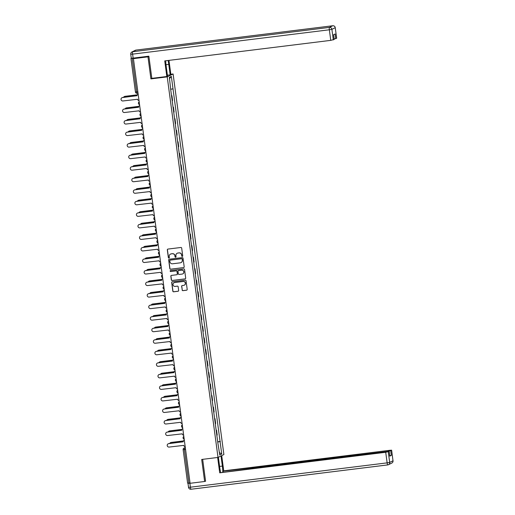 <?xml version="1.0" encoding="UTF-8"?>
<svg xmlns="http://www.w3.org/2000/svg" width="515" height="515" viewBox="0 0 515 515"><rect width="100%" height="100%" fill="white"/><g stroke="black" fill="none" stroke-linecap="round" stroke-linejoin="round"><path stroke-width="0.77" d="M182.284 256.406A0.515 0.509 -116.2 0 0 182.716 255.833L181.686 248.121A0.734 0.721 -116.2 0 0 180.874 247.483L167.948 249.08A0.734 0.721 -116.2 0 0 167.33 249.897L168.36 257.609A0.515 0.509 -116.2 0 0 169.087 258.009A0.515 0.509 -116.2 0 0 169.364 257.487L169.229 256.489A2.35 2.311 -116.2 0 1 171.218 253.882L172.293 253.747A2.35 2.311 -116.2 0 1 174.9 255.788L175.036 256.785A0.515 0.509 -116.2 0 0 175.763 257.185A0.515 0.509 -116.2 0 0 176.04 256.657L175.905 255.659A2.35 2.311 -116.2 0 1 177.894 253.052L178.969 252.923A2.35 2.311 -116.2 0 1 181.576 254.957L181.711 255.955A0.515 0.509 -116.2 0 0 182.284 256.406M177.224 253.245A2.35 2.311 -116.2 0 1 178.01 252.994L179.091 252.865A2.35 2.311 -116.2 0 1 181.698 254.899L181.827 255.897A0.515 0.509 -116.2 0 0 182.497 256.322M167.781 249.125A0.734 0.721 -116.2 0 0 167.446 249.839L168.476 257.552A0.515 0.509 -116.2 0 0 169.145 257.976M170.549 254.069A2.35 2.311 -116.2 0 1 171.334 253.824L172.409 253.689A2.35 2.311 -116.2 0 1 175.016 255.73L175.151 256.728A0.515 0.509 -116.2 0 0 175.821 257.152M182.13 290.016A0.734 0.721 -116.2 0 0 182.947 290.653L186.572 290.203A0.734 0.721 -116.2 0 0 187.196 289.391L186.05 280.823A0.734 0.721 -116.2 0 0 185.233 280.186L172.313 281.782A0.734 0.721 -116.2 0 0 171.695 282.6L172.834 291.168A0.734 0.721 -116.2 0 0 173.652 291.799L178.029 291.258A0.734 0.721 -116.2 0 0 178.654 290.447L178.164 286.778A0.734 0.721 -116.2 0 0 177.347 286.14L175.177 286.411A1.963 1.931 -116.2 0 1 174.051 282.709A1.963 1.931 -116.2 0 1 174.656 282.529L183.166 281.473A1.963 1.931 -116.2 0 1 184.293 285.175A1.963 1.931 -116.2 0 1 183.681 285.361L182.265 285.535A0.734 0.721 -116.2 0 0 181.641 286.346L182.252 289.958A0.734 0.721 -116.2 0 0 183.063 290.595L186.688 290.145A0.734 0.721 -116.2 0 0 186.855 290.106M148.899 56.392L147.979 56.85L150.914 78.885L167.227 76.87L218.006 457.436L201.693 459.457L204.635 481.493L190.08 483.295L133.424 58.652L134.46 58.137L132.194 58.414L136.668 91.921L137.087 93.286L138.026 93.163M147.979 56.85L133.424 58.652M183.559 267.626A0.734 0.721 -116.2 0 0 184.183 266.815L183.037 258.247A0.734 0.721 -116.2 0 0 182.226 257.609L169.3 259.206A0.734 0.721 -116.2 0 0 168.682 260.024L169.821 268.592A0.734 0.721 -116.2 0 0 170.639 269.229L183.675 267.568A0.734 0.721 -116.2 0 0 183.842 267.53M184.544 269.538L185.69 278.1A0.734 0.721 -116.2 0 1 185.065 278.918L172.145 280.514A0.734 0.721 -116.2 0 1 171.328 279.877L170.838 276.214A0.734 0.721 -116.2 0 1 171.463 275.396L176.703 274.746A0.734 0.721 -116.2 0 0 177.321 273.935L176.999 271.502A0.734 0.721 -116.2 0 0 176.182 270.864L170.729 271.54A0.515 0.509 -116.2 0 1 170.433 270.568A0.515 0.509 -116.2 0 1 170.594 270.523L183.726 268.901A0.734 0.721 -116.2 0 1 184.544 269.538M170.819 74.257L173.104 73.973L223.883 454.539L218.006 457.436M204.635 481.493L205.556 481.036M190.029 482.916L187.608 483.141L183.14 449.64L184.383 449.563L188.857 483.064M131.409 58.266L132.194 58.414M172.19 100.702L171.54 95.816M171.547 95.816L171.907 95.642L171.521 95.687M172.197 100.695L172.557 100.522L171.907 95.642M173.729 112.238L173.079 107.358L173.446 107.178L173.059 107.223M173.735 112.231L174.096 112.058L173.446 107.178M174.984 118.714L175.634 123.594L175.274 123.767L174.617 118.894L174.984 118.714L174.598 118.759M176.523 130.25L177.173 135.13L176.819 135.31L176.156 130.43L176.523 130.25L176.143 130.295M177.681 141.831L178.061 141.786L177.694 141.966M177.701 141.96L178.357 146.846L178.711 146.666L178.061 141.786M179.6 153.322L180.25 158.202L179.896 158.382L179.239 153.502L179.6 153.322L179.22 153.373M180.759 164.909L181.138 164.858L180.778 165.038M180.784 165.038L181.434 169.918L181.795 169.738L181.138 164.858M182.967 181.46L182.316 176.574L182.683 176.394L182.297 176.445M182.973 181.454L183.334 181.28L182.683 176.394M184.222 187.936L184.872 192.816L184.512 192.99L183.855 188.11L184.222 187.936L183.836 187.981M185.761 199.472L186.411 204.352L186.05 204.526L185.394 199.653L185.761 199.472L185.374 199.517M187.299 211.008L187.949 215.888L187.589 216.062L186.932 211.189L187.299 211.008L186.913 211.053M188.458 222.589L188.838 222.544L188.471 222.725M188.477 222.718L189.127 227.604L189.488 227.424L188.838 222.544M190.376 234.08L191.026 238.96L190.672 239.14L190.009 234.261L190.376 234.08L189.996 234.125M192.204 250.676L191.554 245.797L191.915 245.616L191.535 245.668M192.211 250.676L192.565 250.496L191.915 245.616M193.453 257.152L194.11 262.038L193.749 262.212L193.093 257.333L193.453 257.152L193.074 257.204M194.998 268.688L195.649 273.574L195.288 273.748L194.631 268.869L194.998 268.688L194.612 268.74M196.537 280.231L197.187 285.11L196.827 285.284L196.17 280.411L196.537 280.231L196.151 280.276M197.689 291.812L198.075 291.767L197.709 291.947M197.715 291.941L198.365 296.82L198.726 296.646L198.075 291.767M199.228 303.348L199.614 303.303L199.247 303.483M199.897 308.363L200.264 308.182L199.614 303.303M201.153 314.839L201.803 319.718L201.442 319.899L200.786 315.019L201.153 314.839L200.773 314.884M202.691 326.375L203.341 331.254L202.987 331.435L202.324 326.555L202.691 326.375L202.311 326.42M204.23 337.911L204.88 342.79L204.526 342.971L203.869 338.091L204.23 337.911L203.85 337.962M205.768 349.447L206.425 354.333L206.064 354.507L205.408 349.627L205.768 349.447L205.388 349.498M206.927 361.034L207.307 360.983L206.946 361.163M206.953 361.163L207.603 366.043L207.963 365.869L207.307 360.983M209.135 377.585L208.485 372.706L208.852 372.525L208.466 372.57M209.142 377.579L209.502 377.405L208.852 372.525M210.004 384.106L210.39 384.061L210.023 384.242M210.03 384.235L210.68 389.115L211.041 388.941L210.39 384.061M211.929 395.597L212.579 400.477L212.219 400.657L211.562 395.777L211.929 395.597L211.543 395.642M213.468 407.133L214.118 412.013L213.757 412.193L213.101 407.314L213.468 407.133L213.088 407.178M214.626 418.714L215.006 418.669L214.639 418.85M214.646 418.85L215.302 423.729L215.656 423.549L215.006 418.669M216.165 430.257L216.545 430.205L216.178 430.385M216.191 430.385L216.841 435.265L217.195 435.085L216.545 430.205M217.729 442.012L220.079 441.6L221.733 454.024L219.757 454.996L217.826 442.707L170.755 89.945L169.377 77.385L171.347 76.413L173.008 88.838L170.948 89.198M220.079 441.6L173.008 88.838M167.227 76.87L173.104 73.973M150.914 78.885L152.041 78.332M217.703 441.793L220.356 441.464M171.347 76.413L169.532 78.563M219.435 452.588L221.733 454.024M169.132 259.251A0.734 0.721 -116.2 0 0 168.798 259.966L169.944 268.534A0.734 0.721 -116.2 0 0 170.755 269.171L183.675 267.568M182.143 259.167A0.515 0.509 -116.2 0 0 181.57 258.723L170.227 260.127A0.515 0.509 -116.2 0 0 169.789 260.699L169.931 261.749A2.35 2.311 -116.2 0 0 172.538 263.789L180.295 262.83A2.35 2.311 -116.2 0 0 182.278 260.223L182.259 259.109A0.515 0.509 -116.2 0 0 181.686 258.665L181.57 258.723M170.13 260.152A0.515 0.509 -116.2 0 1 170.343 260.069L181.686 258.665M181.08 262.586A2.35 2.311 -116.2 0 0 182.4 260.165L182.278 260.223M182.259 259.109L182.4 260.165M171.295 275.441A0.734 0.721 -116.2 0 0 170.961 276.156L171.45 279.819A0.734 0.721 -116.2 0 0 172.261 280.456L185.181 278.86A0.734 0.721 -116.2 0 0 185.349 278.815M176.986 274.649A0.734 0.721 -116.2 0 0 177.443 273.877L177.115 271.444A0.734 0.721 -116.2 0 0 176.304 270.806L170.729 271.54M170.491 270.549A0.515 0.509 -116.2 0 0 170.845 271.482M182.143 274.077A1.963 1.931 -116.2 0 0 183.733 271.579A1.963 1.931 -116.2 0 0 181.621 270.195L178.621 270.562A0.734 0.721 -116.2 0 0 178.003 271.379L178.325 273.806A0.734 0.721 -116.2 0 0 179.143 274.444L182.143 274.077M182.806 273.864A1.963 1.931 -116.2 0 0 181.737 270.137L181.621 270.195M178.46 270.607A0.734 0.721 -116.2 0 1 178.744 270.504L181.737 270.137M182.098 285.574A0.734 0.721 -116.2 0 0 181.763 286.289L182.252 289.958M184.351 285.149A1.963 1.931 -116.2 0 0 183.282 281.415L183.166 281.473M174.109 282.684A1.963 1.931 -116.2 0 1 174.772 282.471L183.282 281.415M172.145 281.827A0.734 0.721 -116.2 0 0 171.81 282.542L172.95 291.11A0.734 0.721 -116.2 0 0 173.767 291.741L178.145 291.2A0.734 0.721 -116.2 0 0 178.312 291.162M137.209 94.882L124.849 96.408A1.719 1.693 -116.2 0 0 123.529 97.38M124.315 96.569L124.469 96.492A1.719 1.693 63.8 0 1 124.997 96.331L137.235 94.818M137.911 94.123L138.065 94.052A1.494 1.474 63.8 0 1 138.142 94.013A1.494 1.474 -116.2 0 0 137.106 95.648L122.493 97.567A1.719 1.693 -116.2 0 0 121.102 99.756A1.719 1.693 -116.2 0 0 122.95 100.966L137.589 99.273A1.494 1.474 -116.2 0 0 139.018 100.58M121.965 97.728L122.113 97.65A1.719 1.693 63.8 0 1 122.647 97.49L137.119 95.7M138.747 106.418L126.387 107.944A1.719 1.693 -116.2 0 0 125.068 108.922M125.853 108.105L126.008 108.028A1.719 1.693 63.8 0 1 126.542 107.873L138.773 106.354M140.286 117.954L127.926 119.48A1.719 1.693 -116.2 0 0 126.606 120.459M127.392 119.641L127.546 119.564A1.719 1.693 63.8 0 1 128.081 119.409L140.312 117.896M165.721 60.776A8.407 1.397 82.9 0 0 166.113 65.663L167.517 76.162L166.821 76.503L164.742 60.899L330.759 40.363L329.349 29.786L132.613 54.127L133.147 58.118L148.867 56.174L151.828 78.357L166.821 76.503M165.997 64.697L168.759 64.356A8.407 1.397 82.9 0 0 168.077 60.487M168.759 64.356L170.162 74.862L170.858 74.521L168.972 60.377M167.388 75.203L170.162 74.862M336.63 38.239L334.171 39.031M334.196 39.436L330.759 40.363M335.741 38.722L335.111 33.984L333.572 34.743L334.203 39.475M133.147 58.118L131.306 58.214M221.012 455.955L222.364 466.075A8.407 1.397 82.9 0 1 222.757 472.191M218.366 457.262L219.718 467.382A8.407 1.397 82.9 0 0 220.703 472.442M217.658 457.481L219.705 472.822L278.351 464.981L387.325 451.501L389.192 451.378L389.797 456.135L391.336 455.376L389.765 455.685M223.169 472.139L223.04 471.18L223.735 470.839L389.758 450.303L391.625 450.181L390.705 450.644L391.336 455.376M221.708 455.614L223.735 470.839M219.705 472.822L385.722 452.286L389.192 451.378M187.994 483.327L189.861 483.205L190.395 487.196L188.529 487.319L187.994 483.327L188.413 483.115M388.201 451.404L223.04 471.18M388.156 451.089L390.705 450.644M204.944 481.338L205.588 481.261L202.665 459.335M139.681 105.569A1.494 1.474 -116.2 0 0 138.644 107.184L124.038 109.103A1.719 1.693 -116.2 0 0 122.641 111.291A1.719 1.693 -116.2 0 0 124.488 112.508L139.134 110.809A1.494 1.474 -116.2 0 0 140.556 112.116M123.503 109.264L123.658 109.186A1.719 1.693 63.8 0 1 124.186 109.026L138.657 107.236M140.988 117.201L141.142 117.124A1.494 1.474 63.8 0 1 141.219 117.085A1.494 1.474 -116.2 0 0 140.189 118.72L125.576 120.639A1.719 1.693 -116.2 0 0 124.179 122.828A1.719 1.693 -116.2 0 0 126.027 124.044L140.672 122.345A1.494 1.474 -116.2 0 0 142.095 123.652M125.042 120.8L125.197 120.722A1.719 1.693 63.8 0 1 125.724 120.568L140.196 118.778M141.825 129.49L129.465 131.016A1.719 1.693 -116.2 0 0 128.145 131.995M128.93 131.177L129.085 131.106A1.719 1.693 63.8 0 1 129.619 130.945L141.85 129.432M143.363 141.026L131.003 142.558A1.719 1.693 -116.2 0 0 129.683 143.531M130.469 142.713L130.623 142.642A1.719 1.693 63.8 0 1 131.158 142.481L143.389 140.968M144.902 152.562L132.542 154.094A1.719 1.693 -116.2 0 0 131.222 155.067M132.014 154.249L132.162 154.178A1.719 1.693 63.8 0 1 132.696 154.017L144.927 152.504M142.764 128.647A1.494 1.474 -116.2 0 0 141.728 130.256L127.115 132.175A1.719 1.693 -116.2 0 0 125.718 134.364A1.719 1.693 -116.2 0 0 127.566 135.58L142.211 133.881A1.494 1.474 -116.2 0 0 143.634 135.188M126.581 132.336L126.735 132.258A1.719 1.693 63.8 0 1 127.269 132.104L141.734 130.314M144.065 140.273L144.219 140.196A1.494 1.474 63.8 0 1 144.297 140.164A1.494 1.474 -116.2 0 0 143.267 141.792L128.653 143.717A1.719 1.693 -116.2 0 0 127.257 145.899A1.719 1.693 -116.2 0 0 129.104 147.116L143.749 145.417A1.494 1.474 -116.2 0 0 145.172 146.724M128.119 143.872L128.274 143.801A1.719 1.693 63.8 0 1 128.808 143.64L143.273 141.85M145.842 151.719A1.494 1.474 -116.2 0 0 144.805 153.328L130.192 155.253A1.719 1.693 -116.2 0 0 128.795 157.436A1.719 1.693 -116.2 0 0 130.649 158.652L145.288 156.953A1.494 1.474 -116.2 0 0 146.711 158.26M129.658 155.408L129.812 155.337A1.719 1.693 63.8 0 1 130.346 155.176L144.812 153.386M147.38 163.255A1.494 1.474 -116.2 0 0 146.344 164.871L131.731 166.789A1.719 1.693 -116.2 0 0 130.334 168.972A1.719 1.693 -116.2 0 0 132.188 170.188L146.827 168.489A1.494 1.474 -116.2 0 0 148.256 169.802M131.196 166.95L131.351 166.873A1.719 1.693 63.8 0 1 131.885 166.712L146.35 164.922M148.687 174.881L148.841 174.81A1.494 1.474 63.8 0 1 148.919 174.772A1.494 1.474 -116.2 0 0 147.882 176.407L133.269 178.325A1.719 1.693 -116.2 0 0 131.879 180.507A1.719 1.693 -116.2 0 0 133.726 181.724L148.365 180.031A1.494 1.474 -116.2 0 0 149.794 181.338M132.741 178.486L132.889 178.409A1.719 1.693 63.8 0 1 133.424 178.248L147.889 176.458M150.457 186.327A1.494 1.474 -116.2 0 0 149.421 187.943L134.808 189.861A1.719 1.693 -116.2 0 0 133.417 192.05A1.719 1.693 -116.2 0 0 135.265 193.267L149.904 191.567A1.494 1.474 -116.2 0 0 151.333 192.874M134.28 190.022L134.428 189.945A1.719 1.693 63.8 0 1 134.962 189.784L149.427 187.994M151.764 197.96L151.919 197.882A1.494 1.474 63.8 0 1 151.996 197.844A1.494 1.474 -116.2 0 0 150.959 199.479L136.353 201.397A1.719 1.693 -116.2 0 0 134.956 203.586A1.719 1.693 -116.2 0 0 136.803 204.803L151.449 203.103A1.494 1.474 -116.2 0 0 152.871 204.41M135.818 201.558L135.973 201.481A1.719 1.693 63.8 0 1 136.501 201.326L150.972 199.537M153.534 209.405A1.494 1.474 -116.2 0 0 152.504 211.015L137.891 212.933A1.719 1.693 -116.2 0 0 136.494 215.122A1.719 1.693 -116.2 0 0 138.342 216.339L152.987 214.639A1.494 1.474 -116.2 0 0 154.41 215.946M137.357 213.094L137.511 213.017A1.719 1.693 63.8 0 1 138.039 212.862L152.511 211.073M154.841 221.032L154.996 220.954A1.494 1.474 63.8 0 1 155.073 220.922A1.494 1.474 -116.2 0 0 154.043 222.551L139.43 224.469A1.719 1.693 -116.2 0 0 138.033 226.658A1.719 1.693 -116.2 0 0 139.88 227.875L154.526 226.175A1.494 1.474 -116.2 0 0 155.948 227.482M138.895 224.63L139.05 224.553A1.719 1.693 63.8 0 1 139.584 224.398L154.049 222.609M156.618 232.477A1.494 1.474 -116.2 0 0 155.582 234.087L140.968 236.012A1.719 1.693 -116.2 0 0 139.571 238.194A1.719 1.693 -116.2 0 0 141.419 239.411L156.064 237.711A1.494 1.474 -116.2 0 0 157.487 239.018M140.434 236.166L140.589 236.095A1.719 1.693 63.8 0 1 141.123 235.934L155.588 234.145M158.157 244.013A1.494 1.474 -116.2 0 0 157.12 245.623L142.507 247.548A1.719 1.693 -116.2 0 0 141.11 249.73A1.719 1.693 -116.2 0 0 142.964 250.947L157.603 249.247A1.494 1.474 -116.2 0 0 159.026 250.56M141.973 247.702L142.127 247.631A1.719 1.693 63.8 0 1 142.661 247.47L157.127 245.681M159.463 255.64L159.611 255.562A1.494 1.474 63.8 0 1 159.689 255.53A1.494 1.474 -116.2 0 0 158.659 257.165L144.046 259.084A1.719 1.693 -116.2 0 0 142.649 261.266A1.719 1.693 -116.2 0 0 144.503 262.483L159.141 260.783A1.494 1.474 -116.2 0 0 160.564 262.096M143.511 259.245L143.666 259.167A1.719 1.693 63.8 0 1 144.2 259.006L158.665 257.217M161.234 267.085A1.494 1.474 -116.2 0 0 160.197 268.701L145.584 270.62A1.719 1.693 -116.2 0 0 144.194 272.802A1.719 1.693 -116.2 0 0 146.041 274.019L160.68 272.326A1.494 1.474 -116.2 0 0 162.109 273.632M145.056 270.781L145.204 270.703A1.719 1.693 63.8 0 1 145.739 270.542L160.204 268.753M162.54 278.712L162.695 278.641A1.494 1.474 63.8 0 1 162.772 278.602A1.494 1.474 -116.2 0 0 161.736 280.237L147.123 282.156A1.719 1.693 -116.2 0 0 145.732 284.344A1.719 1.693 -116.2 0 0 147.58 285.561L162.219 283.862A1.494 1.474 -116.2 0 0 163.648 285.168M146.595 282.317L146.743 282.239A1.719 1.693 63.8 0 1 147.277 282.078L161.742 280.289M164.311 290.157A1.494 1.474 -116.2 0 0 163.274 291.773L148.668 293.692A1.719 1.693 -116.2 0 0 147.271 295.88A1.719 1.693 -116.2 0 0 149.118 297.097L163.764 295.398A1.494 1.474 -116.2 0 0 165.186 296.704M148.133 293.853L148.288 293.775A1.719 1.693 63.8 0 1 148.816 293.621L163.287 291.831M165.618 301.79L165.772 301.713A1.494 1.474 63.8 0 1 165.849 301.681A1.494 1.474 -116.2 0 0 164.819 303.309L150.206 305.228A1.719 1.693 -116.2 0 0 148.809 307.416A1.719 1.693 -116.2 0 0 150.657 308.633L165.302 306.934A1.494 1.474 -116.2 0 0 166.725 308.24M149.672 305.389L149.826 305.311A1.719 1.693 63.8 0 1 150.354 305.157L164.826 303.367M167.388 313.236A1.494 1.474 -116.2 0 0 166.358 314.845L151.745 316.764A1.719 1.693 -116.2 0 0 150.348 318.952A1.719 1.693 -116.2 0 0 152.195 320.169L166.841 318.47A1.494 1.474 -116.2 0 0 168.263 319.776M151.21 316.925L151.365 316.854A1.719 1.693 63.8 0 1 151.893 316.693L166.364 314.903M168.933 324.772A1.494 1.474 -116.2 0 0 167.896 326.381L153.283 328.306A1.719 1.693 -116.2 0 0 151.886 330.488A1.719 1.693 -116.2 0 0 153.734 331.705L168.379 330.006A1.494 1.474 -116.2 0 0 169.802 331.312M152.749 328.461L152.904 328.39A1.719 1.693 63.8 0 1 153.438 328.229L167.903 326.439M170.24 336.398L170.388 336.321A1.494 1.474 63.8 0 1 170.465 336.289A1.494 1.474 -116.2 0 0 169.435 337.917L154.822 339.842A1.719 1.693 -116.2 0 0 153.425 342.024A1.719 1.693 -116.2 0 0 155.273 343.241L169.918 341.542A1.494 1.474 -116.2 0 0 171.341 342.855M154.288 339.997L154.442 339.926A1.719 1.693 63.8 0 1 154.976 339.765L169.441 337.975M146.44 164.098L134.08 165.63A1.719 1.693 -116.2 0 0 132.767 166.603M133.552 165.791L133.7 165.714A1.719 1.693 63.8 0 1 134.235 165.553L146.466 164.04M147.985 175.641L135.625 177.166A1.719 1.693 -116.2 0 0 134.306 178.139M135.091 177.327L135.245 177.25A1.719 1.693 63.8 0 1 135.773 177.089L148.011 175.576M149.524 187.177L137.164 188.702A1.719 1.693 -116.2 0 0 135.844 189.674M136.63 188.863L136.784 188.786A1.719 1.693 63.8 0 1 137.312 188.625L149.55 187.112M151.062 198.713L138.702 200.238A1.719 1.693 -116.2 0 0 137.383 201.217M138.168 200.399L138.323 200.322A1.719 1.693 63.8 0 1 138.857 200.168L151.088 198.655M152.601 210.249L140.241 211.774A1.719 1.693 -116.2 0 0 138.921 212.753M139.707 211.935L139.861 211.858A1.719 1.693 63.8 0 1 140.395 211.704L152.627 210.191M154.139 221.785L141.78 223.317A1.719 1.693 -116.2 0 0 140.46 224.289M141.245 223.471L141.4 223.401A1.719 1.693 63.8 0 1 141.934 223.24L154.165 221.727M155.678 233.321L143.318 234.853A1.719 1.693 -116.2 0 0 141.998 235.825M142.784 235.007L142.938 234.937A1.719 1.693 63.8 0 1 143.473 234.776L155.704 233.263M157.217 244.857L144.857 246.389A1.719 1.693 -116.2 0 0 143.537 247.361M144.329 246.543L144.477 246.473A1.719 1.693 63.8 0 1 145.011 246.312L157.242 244.799M158.755 256.393L146.395 257.925A1.719 1.693 -116.2 0 0 145.076 258.897M145.867 258.086L146.015 258.009A1.719 1.693 63.8 0 1 146.55 257.848L158.781 256.335M160.294 267.935L147.934 269.461A1.719 1.693 -116.2 0 0 146.62 270.433M147.406 269.622L147.554 269.545A1.719 1.693 63.8 0 1 148.088 269.384L160.326 267.871M161.839 279.471L149.479 280.997A1.719 1.693 -116.2 0 0 148.159 281.975M148.944 281.158L149.099 281.081A1.719 1.693 63.8 0 1 149.627 280.92L161.865 279.407M163.377 291.007L151.017 292.533A1.719 1.693 -116.2 0 0 149.698 293.511M150.483 292.694L150.638 292.617A1.719 1.693 63.8 0 1 151.165 292.462L163.403 290.949M164.916 302.543L152.556 304.069A1.719 1.693 -116.2 0 0 151.236 305.047M152.022 304.23L152.176 304.153A1.719 1.693 63.8 0 1 152.71 303.998L164.942 302.485M166.454 314.079L154.094 315.611A1.719 1.693 -116.2 0 0 152.775 316.583M153.56 315.766L153.715 315.695A1.719 1.693 63.8 0 1 154.249 315.534L166.48 314.021M167.993 325.615L155.633 327.147A1.719 1.693 -116.2 0 0 154.313 328.119M155.099 327.302L155.253 327.231A1.719 1.693 63.8 0 1 155.788 327.07L168.019 325.557M169.532 337.151L157.172 338.683A1.719 1.693 -116.2 0 0 155.852 339.655M156.637 338.844L156.792 338.767A1.719 1.693 63.8 0 1 157.326 338.606L169.557 337.093M171.07 348.687L158.71 350.219A1.719 1.693 -116.2 0 0 157.39 351.191M158.182 350.38L158.33 350.303A1.719 1.693 63.8 0 1 158.865 350.142L171.096 348.629M172.609 360.23L160.249 361.755A1.719 1.693 -116.2 0 0 158.935 362.727M159.721 361.916L159.869 361.839A1.719 1.693 63.8 0 1 160.403 361.678L172.641 360.165M174.154 371.766L161.794 373.291A1.719 1.693 -116.2 0 0 160.474 374.27M161.259 373.452L161.414 373.375A1.719 1.693 63.8 0 1 161.942 373.221L174.179 371.701M175.692 383.302L163.332 384.827A1.719 1.693 -116.2 0 0 162.013 385.806M162.798 384.988L162.952 384.911A1.719 1.693 63.8 0 1 163.48 384.757L175.718 383.244M172.01 347.844A1.494 1.474 -116.2 0 0 170.974 349.46L156.36 351.378A1.719 1.693 -116.2 0 0 154.964 353.56A1.719 1.693 -116.2 0 0 156.817 354.777L171.456 353.078A1.494 1.474 -116.2 0 0 172.879 354.391M155.826 351.539L155.981 351.462A1.719 1.693 63.8 0 1 156.515 351.301L170.98 349.511M173.317 359.47L173.471 359.399A1.494 1.474 63.8 0 1 173.549 359.361A1.494 1.474 -116.2 0 0 172.512 360.996L157.899 362.914A1.719 1.693 -116.2 0 0 156.509 365.103A1.719 1.693 -116.2 0 0 158.356 366.313L172.995 364.62A1.494 1.474 -116.2 0 0 174.424 365.927M157.365 363.075L157.519 362.998A1.719 1.693 63.8 0 1 158.054 362.837L172.519 361.047M175.087 370.916A1.494 1.474 -116.2 0 0 174.051 372.532L159.438 374.45A1.719 1.693 -116.2 0 0 158.047 376.639A1.719 1.693 -116.2 0 0 159.895 377.856L174.534 376.156A1.494 1.474 -116.2 0 0 175.963 377.463M158.91 374.611L159.058 374.534A1.719 1.693 63.8 0 1 159.592 374.373L174.057 372.583M176.626 382.458A1.494 1.474 -116.2 0 0 175.589 384.068L160.976 385.986A1.719 1.693 -116.2 0 0 159.586 388.175A1.719 1.693 -116.2 0 0 161.433 389.392L176.078 387.692A1.494 1.474 -116.2 0 0 177.501 388.999M160.448 386.147L160.596 386.07A1.719 1.693 63.8 0 1 161.131 385.915L175.602 384.126M177.231 394.838L164.871 396.363A1.719 1.693 -116.2 0 0 163.551 397.342M164.337 396.524L164.491 396.447A1.719 1.693 63.8 0 1 165.025 396.293L177.257 394.78M178.164 393.994A1.494 1.474 -116.2 0 0 177.134 395.604L162.521 397.522A1.719 1.693 -116.2 0 0 161.124 399.711A1.719 1.693 -116.2 0 0 162.972 400.928L177.617 399.228A1.494 1.474 -116.2 0 0 179.04 400.535M161.987 397.683L162.141 397.606A1.719 1.693 63.8 0 1 162.669 397.451L177.141 395.662M178.769 406.374L166.409 407.906A1.719 1.693 -116.2 0 0 165.09 408.878M165.875 408.06L166.03 407.989A1.719 1.693 63.8 0 1 166.564 407.829L178.795 406.316M179.703 405.53A1.494 1.474 -116.2 0 0 178.673 407.14L164.06 409.065A1.719 1.693 -116.2 0 0 162.663 411.247A1.719 1.693 -116.2 0 0 164.51 412.464L179.156 410.764A1.494 1.474 -116.2 0 0 180.578 412.071M163.525 409.219L163.68 409.148A1.719 1.693 63.8 0 1 164.208 408.987L178.679 407.198M180.308 417.91L167.948 419.442A1.719 1.693 -116.2 0 0 166.628 420.414M167.414 419.596L167.568 419.525A1.719 1.693 63.8 0 1 168.102 419.365L180.334 417.852M181.01 417.156L181.164 417.079A1.494 1.474 63.8 0 1 181.241 417.047A1.494 1.474 -116.2 0 0 180.211 418.676L165.598 420.601A1.719 1.693 -116.2 0 0 164.201 422.783A1.719 1.693 -116.2 0 0 166.049 424L180.694 422.3A1.494 1.474 -116.2 0 0 182.117 423.607M165.064 420.755L165.218 420.684A1.719 1.693 63.8 0 1 165.753 420.523L180.218 418.734M181.847 429.446L169.487 430.978A1.719 1.693 -116.2 0 0 168.167 431.95M168.952 431.139L169.107 431.061A1.719 1.693 63.8 0 1 169.641 430.901L181.872 429.388M182.786 428.602A1.494 1.474 -116.2 0 0 181.75 430.212L167.137 432.137A1.719 1.693 -116.2 0 0 165.74 434.319A1.719 1.693 -116.2 0 0 167.587 435.536L182.233 433.836A1.494 1.474 -116.2 0 0 183.655 435.149M166.603 432.297L166.757 432.22A1.719 1.693 63.8 0 1 167.291 432.059L181.756 430.27M183.385 440.982L171.025 442.514A1.719 1.693 -116.2 0 0 169.705 443.486M170.497 442.675L170.645 442.597A1.719 1.693 63.8 0 1 171.18 442.437L183.411 440.924M184.325 440.138A1.494 1.474 -116.2 0 0 183.289 441.754L168.675 443.673A1.719 1.693 -116.2 0 0 167.278 445.855A1.719 1.693 -116.2 0 0 169.132 447.072L183.771 445.378A1.494 1.474 -116.2 0 0 185.194 446.685M168.141 443.833L168.296 443.756A1.719 1.693 63.8 0 1 168.83 443.595L183.295 441.806M185.31 447.529L184.422 447.966L184.383 449.563L185.561 449.415M185.355 447.85L184.422 447.966A1.494 1.474 63.8 0 0 183.958 448.102A1.494 1.494 0 0 0 183.14 449.64A1.494 1.474 63.8 0 1 183.958 448.102L185.297 447.445M199.904 308.356L199.254 303.477M139.552 104.603A1.494 1.474 63.8 0 1 139.185 101.848A1.494 1.494 0 0 0 139.552 104.609M141.091 116.139A1.494 1.474 63.8 0 1 140.724 113.384A1.494 1.494 0 0 0 141.097 116.152M142.629 127.675A1.494 1.474 63.8 0 1 142.262 124.92A1.494 1.494 0 0 0 142.636 127.688M144.174 139.211A1.494 1.474 63.8 0 1 143.801 136.456A1.494 1.494 0 0 0 144.174 139.224M145.713 150.747A1.494 1.474 63.8 0 1 145.346 147.992A1.494 1.494 0 0 0 145.713 150.76M147.251 162.283A1.494 1.474 63.8 0 1 146.884 159.528A1.494 1.494 0 0 0 147.251 162.296M148.79 173.825A1.494 1.474 63.8 0 1 148.423 171.07A1.494 1.494 0 0 0 148.79 173.832M150.329 185.361A1.494 1.474 63.8 0 1 149.962 182.606A1.494 1.494 0 0 0 150.329 185.368M151.867 196.897A1.494 1.474 63.8 0 1 151.5 194.142A1.494 1.494 0 0 0 151.867 196.904M153.406 208.433A1.494 1.474 63.8 0 1 153.039 205.678A1.494 1.494 0 0 0 153.406 208.446M154.944 219.969A1.494 1.474 63.8 0 1 154.577 217.214A1.494 1.494 0 0 0 154.951 219.982M156.489 231.505A1.494 1.474 63.8 0 1 156.116 228.75A1.494 1.494 0 0 0 156.489 231.518M158.028 243.041A1.494 1.474 63.8 0 1 157.661 240.286A1.494 1.494 0 0 0 158.028 243.054M159.566 254.577A1.494 1.474 63.8 0 1 159.199 251.829A1.494 1.494 0 0 0 159.566 254.59M161.105 266.12A1.494 1.474 63.8 0 1 160.738 263.365A1.494 1.494 0 0 0 161.105 266.126M162.643 277.656A1.494 1.474 63.8 0 1 162.277 274.901A1.494 1.494 0 0 0 162.643 277.662M164.182 289.192A1.494 1.474 63.8 0 1 163.815 286.437A1.494 1.494 0 0 0 164.182 289.198M165.721 300.728A1.494 1.474 63.8 0 1 165.354 297.973A1.494 1.494 0 0 0 165.721 300.741M167.259 312.264A1.494 1.474 63.8 0 1 166.892 309.509A1.494 1.494 0 0 0 167.266 312.277M168.798 323.8A1.494 1.474 63.8 0 1 168.431 321.045A1.494 1.494 0 0 0 168.804 323.813M170.343 335.336A1.494 1.474 63.8 0 1 169.976 332.581A1.494 1.494 0 0 0 170.343 335.349M171.881 346.878A1.494 1.474 63.8 0 1 171.514 344.123A1.494 1.494 0 0 0 171.881 346.885M173.42 358.414A1.494 1.474 63.8 0 1 173.053 355.659A1.494 1.494 0 0 0 173.42 358.421M174.958 369.95A1.494 1.474 63.8 0 1 174.591 367.195A1.494 1.494 0 0 0 174.958 369.957M176.497 381.486A1.494 1.474 63.8 0 1 176.13 378.731A1.494 1.494 0 0 0 176.497 381.493M178.036 393.022A1.494 1.474 63.8 0 1 177.669 390.267A1.494 1.494 0 0 0 178.036 393.035M179.574 404.558A1.494 1.474 63.8 0 1 179.207 401.803A1.494 1.494 0 0 0 179.581 404.571M181.113 416.094A1.494 1.474 63.8 0 1 180.746 413.339A1.494 1.494 0 0 0 181.119 416.107M182.658 427.63A1.494 1.474 63.8 0 1 182.284 424.875A1.494 1.494 0 0 0 182.658 427.643M184.196 439.173A1.494 1.474 63.8 0 1 183.829 436.417A1.494 1.494 0 0 0 184.196 439.179M137.84 91.773L135.419 91.998A1.494 1.494 0 0 0 137.087 93.286L138.026 93.17M135.439 92.011A1.494 1.474 -116.2 0 0 137.067 93.286M135.439 91.985L130.952 58.498M336.636 38.277L335.252 27.681A2.24 2.24 0 0 0 332.754 25.75A2.24 0.373 -97.1 0 0 332.735 25.756L135.999 50.09L132.67 51.732L329.407 27.398L332.735 25.756A2.24 2.208 63.8 0 1 335.226 27.701L331.898 29.342L333.308 39.919M331.898 29.342A2.24 2.208 -116.2 0 0 329.407 27.398A2.24 0.373 -97.1 0 0 329.349 29.786L331.898 29.342M135.303 50.303A2.24 2.208 -116.2 0 1 135.999 50.09A2.24 0.373 -97.1 0 1 136.018 50.084A2.24 0.373 -97.1 0 1 136.037 50.09A2.24 2.24 0 0 0 135.303 50.303L131.975 51.938A2.24 2.208 63.8 0 1 132.67 51.732A2.24 0.373 -97.1 0 0 132.613 54.127L130.771 54.223A2.24 2.208 63.8 0 1 131.975 51.938A2.24 2.24 0 0 0 130.746 54.249L131.274 58.24M387.744 464.91L191.046 489.244A2.24 0.373 -97.1 0 1 191.026 489.25A2.24 0.373 -97.1 0 1 190.395 487.196L387.138 462.863L385.722 452.286M389.797 456.135L389.166 451.404M388.271 451.842L389.681 462.419L393.009 460.777L391.6 450.2M219.59 466.416L222.364 466.075M389.681 462.419L387.138 462.863A2.24 0.373 -97.1 0 0 387.763 464.916A2.24 2.24 0 0 0 388.477 464.697A2.24 2.208 -116.2 0 0 389.681 462.419M393.009 460.777A2.24 2.208 63.8 0 1 391.806 463.062A2.24 2.24 0 0 0 393.035 460.751L393.009 460.777M188.554 487.299L188.529 487.319A2.24 2.24 0 0 0 191.026 489.25L387.763 464.916A2.24 0.373 -97.1 0 0 387.782 464.91A2.24 2.208 -116.2 0 0 388.477 464.697L391.806 463.062M393.003 460.738L391.625 450.181M336.662 38.252L335.252 27.681M332.754 25.75L136.018 50.084M334.229 39.455L333.598 34.73M277.315 464.691L277.373 465.116"/></g></svg>

